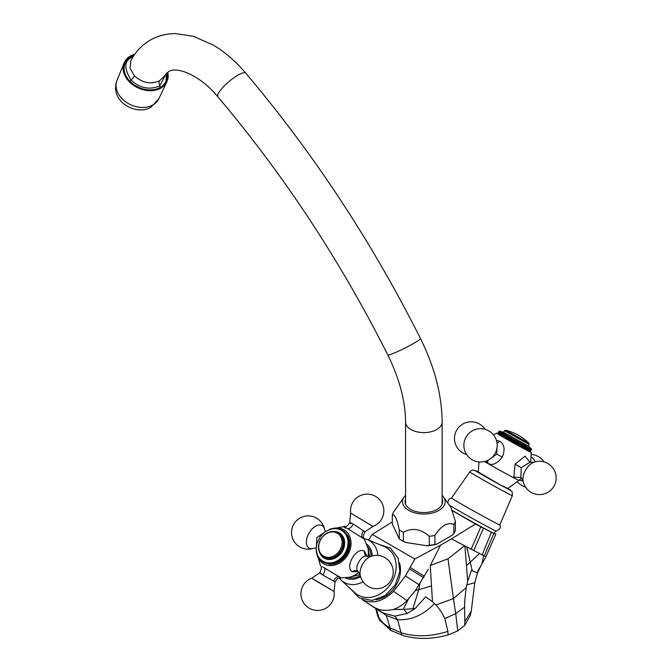 <?xml version="1.0" encoding="UTF-8"?>
<svg xmlns="http://www.w3.org/2000/svg" width="672" height="672" viewBox="0 0 672 672"><rect width="100%" height="100%" fill="white"/><g stroke="black" fill="none" stroke-linecap="round" stroke-linejoin="round"><path stroke-width="1.01" d="M376.396 608.765L378.949 617.702L376.698 612.478L377.538 615.56L379.646 620.214L390.818 630.403L386.316 615.46L361.981 599.525C372.406 604.38 382.931 601.642 393.557 591.318L405.451 575.954L414.817 559.012L372.254 534.433L368.491 540.053M448.039 634.024L448.056 634.964L457.741 630.899L455.717 613.586L444.83 618.568L447.913 631.386L448.056 634.964C431.222 639.526 415.817 639.559 401.848 635.074L390.818 630.403M464.789 625.304L464.814 621.625L471.24 611.335L470.24 615.636L464.789 625.304L457.741 630.899M495.65 530.863L494.231 533.408A26.922 0.571 -150.9 0 1 481.278 526.772A26.922 0.571 -150.9 0 1 456.91 513.148A26.922 0.571 -150.9 0 1 452.474 510.56M452.567 510.804L475.44 524.009L493.802 533.442L495.768 534.257L494.34 533.215M485.486 556.282C486.478 556.979 486.074 556.87 484.277 555.962L451.424 538.894L475.44 524.009M464.923 545.975L467.653 581.288L471.467 570.352L477.305 573.04M451.424 538.894L440.597 545.143L430.282 565.53L447.989 558.802L464.512 545.765M447.989 558.802L453.415 598.567L435.985 605.01L434.515 603.498C423.377 615.107 411.062 620.508 397.58 619.71L386.316 615.46L380.486 611.377M466.259 587.53L453.415 598.567L455.717 613.586L464.629 607.144C464.562 602.414 465.1 595.879 466.259 587.53L467.653 581.297M483.647 555.652L481.908 563.934L476.767 572.947M482.11 563.522L485.982 556.71L495.768 534.257M392.322 521.9L372.254 534.433M440.597 545.143L414.817 559.012M361.981 599.525L373.825 607.102C379.075 610.378 385.594 611.167 393.389 609.462L400.546 609.496M399.554 562.892A26.922 21.974 122.6 0 1 375.984 599.743M428.308 569.234L415.43 590.537L406.946 600.617C403.175 604.607 398.656 607.555 393.389 609.462L403.889 609.353L407.165 613.519L415.128 608.538L425.628 596.812L432.457 601.616L430.282 565.53M432.457 601.616L434.515 603.498M444.83 618.568C442.428 613.301 439.48 608.782 435.985 605.01M464.814 621.625L464.629 607.144M407.165 613.519L394.758 616.14L382.872 612.889L373.052 606.623M415.128 608.538L403.889 609.353M369.608 556.567A14.86 12.13 -57.4 0 0 369.558 556.273L367.987 548.226A22.672 18.505 122.6 0 0 367.979 548.184L364.367 539.146C362.981 537.743 363.191 535.298 365.005 531.796L353.22 523.992C349.616 522.169 348.869 522.11 350.96 523.816M364.367 539.146L347.995 528.847C343.258 526.235 342.392 525.991 345.416 528.125M330.17 529.192L343.619 526.663C346.147 525.815 345.937 528.242 349.7 522.656L350.675 513.089L372.968 526.411A16.657 16.657 0 0 0 376.152 496.759A16.657 16.657 0 0 0 350.675 513.089M322.384 566.672L341.124 577.912L349.39 577.256A22.672 18.505 122.6 0 0 349.432 577.24A22.672 18.505 122.6 0 0 358.789 572.368M316.924 554.324A19.807 16.17 -57.4 0 0 323.61 563.783A19.807 16.17 122.6 0 0 347.777 554.87A19.807 16.17 122.6 0 0 343.93 529.788A19.807 16.17 -57.4 0 0 333.488 528.343M333.346 528.368A19.807 16.17 -57.4 0 0 332.464 528.595M332.086 528.704A19.807 16.17 -57.4 0 0 331.422 528.923M330.842 529.133A19.807 16.17 -57.4 0 0 330.372 529.318M316.487 551.099A19.807 16.17 -57.4 0 0 316.52 551.611M316.571 552.216A19.807 16.17 -57.4 0 0 316.663 552.922M316.722 553.3A19.807 16.17 -57.4 0 0 316.89 554.207M324.568 532.316L316.848 537.6L316.319 547.042M358.151 571.612L352.111 571.746C344.576 566.748 356.353 546.538 364.4 551.174L366.962 556.248M349.432 577.24L357.395 575.291A14.86 12.13 -57.4 0 0 359.99 574.367M348.02 577.55A18.791 15.338 -57.4 0 0 360.293 575.61M371.137 556.273A18.791 15.338 -57.4 0 0 367.668 546.815M377.857 555.416A24.385 19.908 -57.4 0 0 367.198 539.515L384.023 546.47A27.628 22.554 -57.4 0 1 391.574 582.54A27.628 22.554 122.6 0 1 354.564 592.536L341.2 580.18A24.385 19.908 122.6 0 0 363.09 581.826M321.25 573.527C318.839 572.267 319.343 572.746 322.753 574.972L335.051 581.918C338.814 576.332 338.604 578.76 341.132 577.912M323.35 562.17L321.871 561.229L322.585 560.91L322.77 561.8L323.467 561.422L323.711 562.288L324.4 561.859L324.694 562.699L325.366 562.212L325.71 563.027L326.357 562.489L326.76 563.27L327.39 562.682L327.835 563.43L328.44 562.8L328.936 563.506L329.507 562.825L330.053 563.497L330.59 562.775L331.178 563.396L331.682 562.64L332.312 563.212L332.774 562.422L333.446 562.943L333.866 562.12L334.572 562.59L334.95 561.742L335.689 562.162L336.017 561.288L336.79 561.649L337.067 560.759L337.865 561.061L338.092 560.154L338.915 560.398L339.091 559.474L339.94 559.658L340.057 558.734L340.914 558.86L340.981 557.928L341.855 557.995L341.863 557.071L342.745 557.071L342.703 556.147L343.594 556.088L343.493 555.181L344.375 555.064L344.224 554.165L345.106 553.988L344.896 553.115L345.769 552.871L345.5 552.023L346.374 551.729L346.046 550.897L346.903 550.553L346.525 549.755L347.365 549.352L346.937 548.587L347.752 548.134L347.273 547.411L348.062 546.907L347.533 546.218L348.298 545.672L347.726 545.034L348.449 544.446L347.836 543.85L348.533 543.22L347.878 542.674L348.533 542.01L347.836 541.506L348.449 540.809L347.726 540.372L348.289 539.641L347.533 539.255L348.054 538.507L347.264 538.171L347.743 537.398L346.928 537.13L347.348 536.34L346.517 536.13L346.895 535.324L346.038 535.172L346.357 534.358L345.492 534.265L345.752 533.45L344.879 533.425L345.089 532.602L344.207 532.636L344.358 531.821L343.476 531.913L343.577 531.107L342.686 531.258L342.728 530.46L341.846 530.67L341.838 529.897L340.964 530.158L340.897 529.402L340.032 529.729L339.914 528.998L339.074 529.368L338.898 528.671L338.075 529.091L337.848 528.419L337.042 528.898L336.764 528.259L335.992 528.788L335.664 528.192L334.925 528.755L334.547 528.2L333.841 528.805L333.421 528.301L331.657 529.166L331.153 528.746L324.668 532.031L320.225 536.634L316.856 543.556L316.075 549.688L317.713 556.366L318.394 556.408L318.847 558.239L319.553 558.163L319.511 559.087L320.225 558.953L320.242 559.868L320.956 559.675L321.031 560.591L321.745 560.33L321.871 561.229M324.341 562.699L322.77 561.8M325.374 563.136L323.711 562.288M326.432 563.489L324.694 562.699M327.508 563.749L325.71 563.027M328.616 563.926L326.76 563.27M329.734 564.018L329.305 564.371L327.835 563.43M330.868 564.01L330.406 564.446L328.936 563.506M332.002 563.926L331.523 564.438L330.053 563.497M333.144 563.741L332.648 564.337L331.178 563.396M334.286 563.48L333.782 564.152L332.312 563.212M335.412 563.128L334.916 563.884L333.446 562.943M348.449 540.809L349.919 541.75L349.398 542.506L350.003 542.942L349.432 543.665L349.919 545.387L349.28 546.025L349.768 546.613L348.827 548.402L349.222 549.074L348.491 549.578L348.835 550.292L348.088 550.746L348.373 551.494L347.609 551.897L347.239 553.812L346.45 554.106L346.576 554.929L345.047 556.172L345.064 557.029L344.257 557.147L344.215 558.012L343.426 558.062L343.325 558.936L341.611 559.734L341.41 560.599L340.645 560.473L340.385 561.338L339.654 561.145L339.335 562.002L338.621 561.75L338.26 562.59L337.571 562.279L336.042 563.531L334.572 562.59M348.289 539.641L349.759 540.582L349.289 541.346M348.054 538.507L349.524 539.448L349.129 540.179M347.743 537.398L349.213 538.339L348.886 539.036M347.348 536.34L348.827 537.281L348.566 537.928M346.895 535.324L348.365 536.264L348.163 536.861M346.357 534.358L347.827 535.298L347.684 535.836M345.752 533.45L347.13 534.853M345.089 532.602L346.508 533.929M344.358 531.821L345.803 533.064M343.577 531.107L345.038 532.258M341.838 529.897L344.207 531.51M334.076 531.527A14.725 12.02 122.6 0 1 339.352 532.888A14.725 12.02 -57.4 0 1 342.216 551.536A14.725 12.02 -57.4 0 1 324.248 558.163A14.725 12.02 122.6 0 1 320.048 553.468M316.705 551.233L316.159 550.88M316.865 552.409L316.31 552.048M317.117 553.552L316.554 553.19M317.444 554.66L316.865 554.291M317.856 555.736L317.251 555.358M318.335 556.769L317.713 556.366M318.898 557.752L318.251 557.332M319.528 558.676L318.847 558.239M320.242 559.549L319.511 559.087M321.014 560.364L320.242 559.868M321.854 561.112L321.031 560.591M324.19 557.424A14.12 11.525 -57.4 0 0 341.779 551.292A14.12 11.525 -57.4 0 0 339.402 533.627L338.495 533.047A14.12 11.525 122.6 0 1 340.872 550.704A14.12 11.525 122.6 0 1 323.282 556.836L324.19 557.424M341.72 529.931L340.897 529.402M340.679 529.486L339.914 528.998M339.612 529.124L338.898 528.671M338.528 528.856L337.848 528.419M337.411 528.679L336.764 528.259M336.286 528.587L335.664 528.192M335.152 528.587L334.547 528.2M334.001 528.671L333.421 528.301M332.858 528.847L332.287 528.486M331.708 529.108L331.153 528.746M330.574 529.452L330.028 529.099M347.836 541.506L349.398 542.506M350.003 542.942L348.533 542.01M347.878 542.674L349.432 543.665M350.003 544.16L348.533 543.22M347.836 543.85L349.398 544.841M349.919 545.387L348.449 544.446M347.726 545.034L349.28 546.025M349.768 546.613L348.298 545.672M347.533 546.218L349.096 547.218M349.532 547.848L348.062 546.907M347.273 547.411L348.827 548.402M349.222 549.074L347.752 548.134M346.937 548.587L348.491 549.578M348.835 550.292L347.365 549.352M346.525 549.755L348.088 550.746M348.373 551.494L346.903 550.553M346.046 550.897L347.609 551.897M347.844 552.67L346.374 551.729M345.5 552.023L347.063 553.014M347.239 553.812L345.769 552.871M344.896 553.115L346.45 554.106M346.576 554.929L345.106 553.988M344.224 554.165L345.778 555.164M345.845 556.004L344.375 555.064M343.493 555.181L345.047 556.172M345.064 557.029L343.594 556.088M342.703 556.147L344.257 557.147M344.215 558.012L342.745 557.071M341.863 557.071L343.426 558.062M343.325 558.936L341.855 557.995M340.981 557.928L342.544 558.928M342.384 559.801L340.914 558.86M340.057 558.734L341.611 559.734M341.41 560.599L339.94 559.658M339.091 559.474L340.645 560.473M340.385 561.338L338.915 560.398M338.092 560.154L339.654 561.145M339.335 562.002L337.865 561.061M337.067 560.759L338.621 561.75M338.26 562.59L336.79 561.649M336.017 561.288L337.571 562.279M337.159 563.102L335.689 562.162M334.95 561.742L336.504 562.741M357.815 571.326A6.098 4.973 -57.4 0 0 357.722 571.267L360.158 574.896A12.986 7.501 -60 0 1 370.843 556.382L366.391 556.038A6.098 4.973 122.6 0 1 364.4 551.174M358.31 571.721C353.186 568.453 362.057 553.283 367.408 556.508M496.381 440.252L499.708 441.26C504.445 444.326 505.302 449.61 502.278 457.128C496.742 464.092 491.837 466.066 487.57 463.042L485.47 461.261M497.767 433.6A19.807 0.42 29.1 0 0 496.633 433.129A19.807 0.42 29.1 0 0 503.765 437.506A19.807 0.42 -150.9 0 0 521.816 447.602A19.807 0.42 -150.9 0 0 531.233 452.416L530.695 462.353M530.233 451.693A19.807 0.42 -150.9 0 1 531.233 452.416M521.094 477.574L513.887 477.078L515.054 464.192L525.008 456.179L529.948 462.176M478.271 471.996L500.338 484.907L507.83 488.468M478.64 472.122L473.424 470.047C472.206 470.03 470.988 470.652 469.778 471.895A24.385 0.521 -150.9 0 0 484.361 480.589A24.385 0.521 -150.9 0 0 508.326 493.727A24.385 0.521 29.1 0 0 512.383 495.642L499.792 524.882A27.628 0.588 29.1 0 1 495.197 522.715A27.628 0.588 -150.9 0 1 468.048 507.839A27.628 0.588 -150.9 0 1 451.525 497.986L448.787 499.447L447.703 502.9M449.215 505.05A27.628 0.588 -150.9 0 0 468.384 516.188A27.628 0.588 -150.9 0 0 491.736 528.923A27.628 0.588 29.1 0 0 496.314 531.107C499.943 529.427 501.102 527.352 499.792 524.866M497.179 445.486L496.734 454.129L490.216 458.9M498.187 434.095L497.7 433.717L499.17 431.08L499.825 431.256L499.17 431.08M498.498 434.297L499.649 431.474L500.43 431.718L506.738 435.473L505.184 438.27L502.656 436.825L504.126 434.188M498.884 434.54L498.49 434.314L499.96 431.676M499.346 434.834L498.876 434.566L500.346 431.928M500.48 435.515L499.338 434.851L500.808 432.214M501.883 436.346L500.472 435.532L501.942 432.894M502.664 436.808L501.866 436.363L503.336 433.726M506.738 435.473L526.688 446.754L525.218 449.392L505.184 438.27M526.688 446.754L527.47 447.166L526 449.803L525.227 449.375M527.47 447.166L528.2 447.552L526.73 450.19L526.016 449.786M528.2 447.552L529.469 448.199L527.999 450.836L526.739 450.173M529.469 448.199L529.998 448.468L528.528 451.105L528.007 450.82M529.998 448.468L531.157 449.022L529.687 451.66L528.536 451.088M531.157 449.022L530.804 448.61L531.552 449.182L529.696 451.643M531.552 449.182L531.107 448.72L531.628 449.19L530.09 451.794M499.859 431.248L499.17 431.113L499.649 431.474M528.276 446.032L503.614 432.281M497.7 433.751L499.17 431.113M497.784 433.826L499.254 431.189M497.944 433.952L499.414 431.315M499.876 435.17L501.346 432.533M501.144 435.935L502.614 433.297M505.016 434.473L503.454 437.27M503.504 437.312L504.974 434.675M505.848 434.96L504.294 437.758M504.395 437.833L505.865 435.196M503.572 432.365L525.882 444.998L528.234 446.107L529.15 444.469L504.479 430.727L503.572 432.365M529.922 451.76L531.392 449.123M529.376 451.517L530.846 448.879M528.99 451.332L530.46 448.694M527.394 450.534L528.864 447.896M525.974 446.149L524.412 448.946M524.378 448.946L525.848 446.309M525.134 445.704L523.58 448.501M523.48 448.468L524.95 445.83M524.252 445.234L522.698 448.022M522.539 447.964L524.017 445.326M523.328 444.73L521.766 447.527M521.564 447.426L523.034 444.788M522.362 444.209L520.8 446.998M520.54 446.88L522.018 444.234M521.363 443.663L519.809 446.46M519.49 446.3L520.96 443.663M520.338 443.1L518.776 445.897M518.414 445.712L519.884 443.075M519.288 442.529L517.726 445.318M517.314 445.108L518.784 442.47M518.213 441.932L516.659 444.73M516.197 444.494L517.667 441.857M517.129 441.336L515.575 444.133M515.071 443.864L516.541 441.227M516.046 440.731L514.483 443.528M513.937 443.234L515.407 440.597M514.954 440.126L513.391 442.915M512.812 442.604L514.282 439.967M513.862 439.513L512.299 442.31M511.678 441.974L513.148 439.337M512.778 438.908L511.224 441.697M510.56 441.344L512.03 438.707M511.711 438.304L510.149 441.101M509.468 440.723L510.938 438.085M510.653 437.707L509.099 440.504M508.385 440.118L509.855 437.48M509.628 437.128L508.074 439.925M507.335 439.522L508.805 436.884M508.628 436.556L507.074 439.354M506.318 438.934L507.788 436.296M507.662 436.01L506.108 438.799M505.336 438.371L506.806 435.733M520.825 477.246L521.262 467.678L530.048 462.21L533.795 462.302A12.986 7.501 -60 0 0 525.479 470.24A12.986 7.501 120 0 0 523.102 480.824A12.986 10.601 117.4 0 1 519.322 480.077M405.569 495.365A21.328 12.314 0 0 0 404.082 497.078L393.826 511.703A31.996 18.472 0 0 0 392.322 514.954L392.322 523.95L399.26 538.91A31.996 18.472 0 0 0 401.226 540.154A31.996 18.472 0 0 0 403.376 541.288L405.938 542.506L426.728 545.723A30.979 17.884 0 0 0 436.783 544.169L452.004 535.382L453.877 533.476A31.996 18.472 0 0 0 455.381 530.225L455.381 521.228L450.979 507.553L443.612 497.078A21.328 12.314 0 0 0 442.134 495.365M401.226 540.154L401.94 540.565A30.979 17.884 0 0 0 405.938 542.506M426.728 545.723L429.282 545.294A31.996 18.472 0 0 0 434.91 544.421L436.783 544.169M434.91 544.421L434.91 535.424C441.235 525.622 447.552 521.968 453.877 524.471A31.996 18.472 0 0 0 455.381 521.228M453.877 533.476L453.877 524.471M392.322 514.954C394.632 513.786 396.95 518.767 399.26 529.906A31.996 18.472 0 0 0 401.226 531.149A31.996 18.472 0 0 0 403.376 532.283C412.02 527.47 420.655 528.805 429.282 536.29A31.996 18.472 0 0 0 434.91 535.424M404.082 497.078A21.328 12.314 0 0 0 408.769 510.418A21.328 12.314 0 0 0 435.641 511.972A21.328 12.314 0 0 0 443.612 497.078M405.569 499.204A18.791 10.853 0 0 0 405.056 501.707A18.791 10.853 0 0 0 410.558 509.384A18.791 10.853 0 0 0 431.038 511.728A18.791 10.853 0 0 0 442.638 501.707A18.791 10.853 0 0 0 442.134 499.204M403.376 541.288L403.376 532.283M399.26 538.91L399.26 529.906M429.282 545.294L429.282 536.29M163.682 76.826L159.55 80.8C150.923 84.638 142.531 82.992 134.375 75.852L129.998 68.141L130.906 60.539C135.492 51.836 141.918 45.041 150.192 40.152C157.987 35.742 166.454 33.558 175.585 33.6L193.326 36.263L213.469 45.184C225.128 52.198 235.897 61.53 245.776 73.189A18.287 4.469 139.7 0 0 237.804 75.23A18.287 4.469 139.7 0 0 222.97 87.276A18.287 4.469 139.7 0 0 217.871 96.827C198.097 72.778 174.409 66.368 168.479 71.82L163.699 76.801M166.144 73.618L159.734 85.84C147.42 91.291 136.685 85.89 131.09 79.985C123.757 68.309 124.127 60.665 132.199 57.061L133.266 56.498M134.812 54.214A23.36 17.573 -156.2 0 0 130.326 56.053A23.36 17.573 23.8 0 0 124.118 62.966A23.36 17.573 23.8 0 0 133.636 85.42A23.36 17.573 23.8 0 0 160.936 88.074A23.36 17.573 -156.2 0 0 166.858 81.816A23.36 17.573 -156.2 0 0 167.714 72.307M166.891 72.937A22.344 16.808 -156.2 0 1 160.272 87.385A22.344 16.808 -156.2 0 1 129.83 81.186A22.344 16.808 -156.2 0 1 130.99 56.75A22.344 16.808 -156.2 0 1 133.997 55.381M117.02 80.312C115.198 84.991 115.13 89.695 116.81 94.45A21.328 16.044 23.8 0 0 148.529 108.444L150.94 107.251L158.827 98.759A22.856 17.186 -156.2 0 1 153.04 104.882A22.856 17.186 23.8 0 1 126.328 102.278A22.856 17.186 23.8 0 1 117.02 80.312L124.118 62.966M471.164 549.268L480.816 526.814M466.704 546.924L472.24 570.746M479.48 553.552L466.502 565.706M471.24 611.335L474.768 582.742L466.788 584.867M482.168 554.912L491.425 532.266M473.726 550.595L483.479 528.217M484.277 555.962L493.802 533.442M424.418 576.248L410.315 567.521M423.629 577.618L409.559 568.957M419.236 584.816L405.451 575.954M406.946 600.617L393.557 591.318M419.95 583.657L418.782 589.646L415.422 590.528M431.449 585.942L418.782 589.646L412.944 608.748M408.517 599.029L403.166 609.395M394.758 616.14L397.58 619.71L401.058 632.705L390.13 627.967C385.249 625.246 381.52 621.827 378.949 617.702L379.646 620.214M447.913 631.386C430.836 636.745 415.22 637.182 401.058 632.705L401.848 635.074M477.431 573.174L480.64 566.328M363.502 531.048A6.098 4.973 -57.4 0 0 362.368 537.911M353.22 523.992A6.098 3.52 -60 0 1 347.995 528.847M322.224 525.664A12.986 7.501 -60 0 1 324.593 529.679A16.657 16.657 0 0 0 294.151 523.572A16.657 16.657 0 0 0 313.908 548.192A12.986 7.501 -60 0 1 308.902 547.957A12.986 7.501 120 0 1 309.238 532.762A12.986 7.501 120 0 1 322.224 525.664M367.987 548.226A22.672 18.505 122.6 0 1 368.004 556.475M372.28 555.929A20.101 16.405 -57.4 0 0 366.862 544.202M360.587 576.736A20.101 16.405 122.6 0 1 345.307 577.912M333.791 580.768A6.098 4.973 122.6 0 1 339.335 576.458M313.74 579.524L334.076 591.486L311.783 578.164A16.657 16.657 0 0 0 308.599 607.816A16.657 16.657 0 0 0 334.076 591.486L335.051 581.918M322.753 574.972A6.098 3.52 120 0 0 324.618 567.966M339.864 550.099A13.373 10.92 122.6 0 1 323.551 556.114A13.373 10.92 122.6 0 1 320.956 539.179A13.373 10.92 122.6 0 1 337.268 533.156A13.373 10.92 122.6 0 1 339.864 550.099M357.538 571.15L357.722 571.267A6.098 4.973 -57.4 0 0 352.111 571.746M535.156 461.874A12.986 10.601 -62.6 0 0 531.384 457.128M484.487 461.538A22.672 0.487 29.1 0 0 487.502 463.285A22.672 0.487 -150.9 0 0 507.94 474.718A22.672 0.487 -150.9 0 0 518.935 480.362L521.623 478.145M478.271 471.937A20.101 0.428 -150.9 0 0 483 475.238A20.101 0.428 -150.9 0 0 507.175 488.594A20.101 0.428 29.1 0 0 507.881 488.435L512.24 491.921L512.383 495.642M496.734 454.129L502.278 457.128M487.738 460.37A6.098 3.52 -60 0 1 487.57 463.042M497.02 443.033A6.098 3.52 120 0 0 499.708 441.26M529.15 444.469L528.948 443.218L505.655 430.231L504.479 430.727M521.262 467.678L515.054 464.192M159.55 80.8A6.098 3.52 -120 0 0 159.734 85.84A3.049 1.756 -120 0 1 160.07 87.36M129.914 81.278L131.09 79.985A6.098 1.949 -43.2 0 0 134.375 75.852M133.678 55.86L131.09 57.078A3.049 1.756 60 0 1 132.199 57.061M387.803 354.95C399.529 378.89 405.451 401.26 405.569 422.058A18.287 10.559 180 0 0 416.85 431.81A18.287 10.559 180 0 0 436.775 429.526A18.287 10.559 180 0 0 442.134 422.058C441.857 394.842 434.641 367.004 420.487 338.554A18.287 1.512 153.4 0 1 414.162 343.106A18.287 1.512 153.4 0 1 397.253 351.708A18.287 1.512 153.4 0 1 387.803 354.95C340.528 260.996 283.886 174.955 217.871 96.827M474.768 582.742L477.439 573.182M376.698 612.478L375.698 608.32M381.872 612.259L382.687 612.772M365.005 531.796L372.968 526.411M311.783 578.164L319.746 572.779C321.56 569.285 321.77 566.832 320.384 565.429L316.285 550.964M316.294 550.62L316.327 549.881M329.204 529.687L329.843 529.351M316.369 548.058L313.908 548.192M325.534 531.644L324.593 529.679M367.198 539.515L364.022 538.532M339.259 578.08L341.2 580.18M378.546 544.211L390.457 548.159L398.185 558.138L399.832 571.427L395.237 584.833L385.148 595.585L372.053 600.432L359.201 597.895L350.213 588.512M338.495 533.047C331.775 529.889 325.861 531.896 320.746 539.07C317.008 546.479 317.848 552.401 323.282 556.836M360.158 574.896A16.657 16.657 0 0 0 390.6 581.003A16.657 16.657 0 0 0 370.843 556.382M493.466 434.868L496.633 433.129M485.058 429.324A16.657 16.657 0 0 0 456.582 430.357A16.657 16.657 0 0 0 466.603 454.499M507.511 488.704L518.935 480.362M478.237 472.391L479.044 461.95M469.778 471.895L451.525 497.986M495.079 453.466A16.657 16.657 0 0 0 488.636 430.802A16.657 16.657 0 0 0 465.973 437.245A16.657 16.657 0 0 0 472.416 459.908A16.657 16.657 0 0 0 495.079 453.466M503.093 432.062L499.464 431.147M528.738 446.359L531.149 448.694M528.948 443.218A50.081 50.081 0 0 0 505.655 430.231M521.136 477.616L523.102 480.824A16.657 16.657 0 0 0 554.064 486.058A16.657 16.657 0 0 0 533.795 462.302M530.048 462.21L529.544 462.118M517.23 481.614A16.657 16.657 0 0 0 525.596 487.099M544.043 461.916A16.657 16.657 0 0 0 531.384 454.457M166.631 73.164L165.892 81.488M420.487 338.554C371.935 242.029 313.698 153.577 245.776 73.189M405.569 422.058L405.569 504.21M442.134 422.058L442.134 504.21M158.827 98.759L166.858 81.816"/></g></svg>
